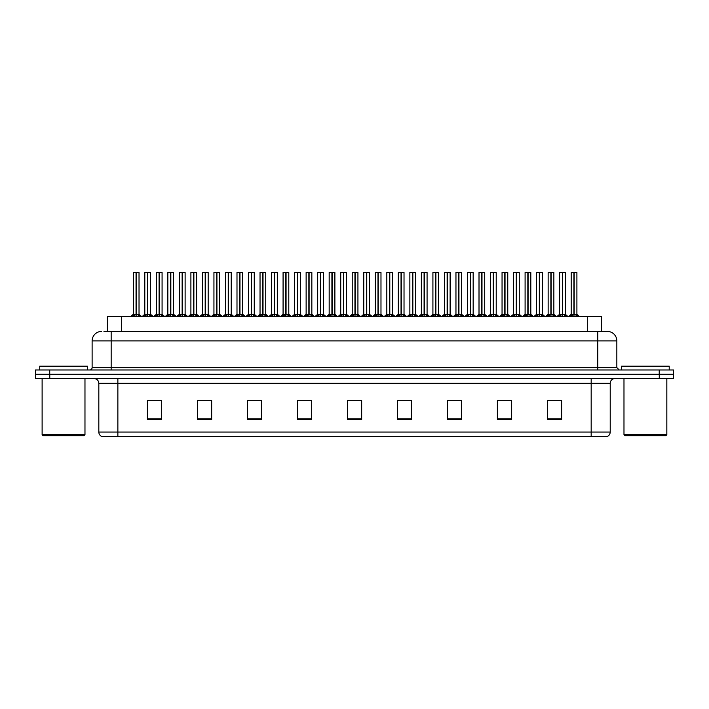 <?xml version="1.0" encoding="UTF-8"?>
<svg xmlns="http://www.w3.org/2000/svg" width="709" height="709" viewBox="0 0 709 709"><rect width="100%" height="100%" fill="white"/><g stroke="black" fill="none" stroke-linecap="round" stroke-linejoin="round"><path stroke-width="1.06" d="M107.36 331.404L107.36 316.648L601.595 316.648L601.595 331.404M610.219 432.065C610.086 434.351 608.942 435.875 606.789 436.638L591.173 436.638L591.173 432.065L610.219 432.065L610.219 383.312A4.759 4.759 0 0 1 614.987 378.544M591.173 436.638L102.256 436.638A4.759 4.759 0 0 1 98.826 432.065L98.826 383.312C98.542 380.414 96.956 378.828 94.067 378.544M659.264 378.544L673.55 378.544L673.55 374.263L35.45 374.263L35.45 369.974L49.736 369.974L49.736 374.263L659.264 374.263L659.264 378.544L35.494 378.544L35.494 374.263M561.652 419.542L561.652 400.496L547.366 400.496L547.366 419.542L561.652 419.542M511.659 419.542L511.659 400.496L497.372 400.496L497.372 419.542L511.659 419.542M461.656 419.542L461.656 400.496L447.379 400.496L447.379 419.542L461.656 419.542M411.663 419.542L411.663 400.496L397.377 400.496L397.377 419.542L411.663 419.542M161.679 419.542L161.679 400.496L147.392 400.496L147.392 419.542L161.679 419.542M211.672 419.542L211.672 400.496L197.394 400.496L197.394 419.542L211.672 419.542M261.674 419.542L261.674 400.496L247.388 400.496L247.388 419.542L261.674 419.542M311.668 419.542L311.668 400.496L297.381 400.496L297.381 419.542L311.668 419.542M361.67 419.542L361.67 400.496L347.383 400.496L347.383 419.542L361.67 419.542M673.55 378.544L673.55 374.263M455.249 400.594L450.835 400.496M501.334 400.496L508.477 400.594M558.922 400.496L554.571 400.496M547.428 400.496L561.652 400.594M305.411 400.594L301.068 400.496M259.317 400.594L254.974 400.496M247.831 400.496L261.674 400.594M201.737 400.594L208.88 400.594M155.643 400.496L151.23 400.496M409.155 400.496L404.742 400.496M397.598 400.594L411.663 400.594M351.504 400.594L358.648 400.594M311.668 400.594L297.381 400.594M161.679 400.594L147.392 400.594M461.656 400.594L447.379 400.594M104.17 331.404L604.999 331.404M103.957 331.404L111.162 331.404L111.162 340.932L92.117 340.932L92.117 367.599A2.384 2.384 0 0 1 89.733 369.974M101.635 331.404A9.527 9.527 0 0 0 92.117 340.932M607.321 331.404A9.527 9.527 0 0 1 616.839 340.932L597.793 340.932L597.793 331.404L607.17 331.404M616.839 340.932L616.839 367.599L619.223 369.974M673.506 369.974L673.506 374.263L673.506 369.974L49.736 369.974M143.626 316.648L147.534 314.3L147.534 315.966L147.623 313.786L151.699 316.648M147.543 272.362L144.804 272.46L147.543 272.362L144.804 272.46L144.804 314.264L147.534 314.3M150.423 272.362L147.782 272.46L150.521 272.46L150.521 314.264L144.804 314.264L142.013 316.648L144.804 314.264M147.534 272.46L147.534 314.264L147.623 272.362M147.782 272.362L147.782 314.3M144.902 272.362L148.615 272.362M149.448 316.648L147.782 315.966M147.534 315.966L145.868 316.648M147.782 272.46L147.782 314.264L150.521 314.264L150.521 272.46M136.048 272.46L133.319 272.46L136.048 272.362L136.048 315.966L136.296 313.795L140.214 316.648M136.296 272.46L136.296 314.264L139.026 314.264L139.026 272.46L136.296 272.362L133.319 272.46L133.319 314.264L136.048 314.264L133.319 314.264L130.518 316.648L133.319 314.264M132.131 316.648L136.048 314.3M136.296 272.362L136.296 314.3M136.172 314.264L139.026 314.264L136.607 314.45M137.963 316.648L136.296 315.966M136.048 315.966L134.382 316.648M136.048 272.362L136.048 314.264M136.128 272.362L135.215 272.362M84.016 435.689L43.072 435.689L42.115 434.732L84.974 434.732L84.016 435.689M42.115 378.544L42.115 434.732M84.974 378.544L84.974 434.732M87.349 369.974L87.349 366.163L39.739 366.163L39.739 369.974M665.884 435.689L624.93 435.689L623.982 434.732L666.832 434.732L665.884 435.689M623.982 378.544L623.982 434.732M666.832 378.544L666.832 434.732M669.216 369.974L669.216 366.163L621.598 366.163L621.598 369.974M166.668 316.648L170.585 314.3L170.585 315.966L170.665 313.786L174.742 316.648M170.585 272.362L167.847 272.46L170.585 272.362L167.847 272.46L167.847 314.264L170.585 314.3M173.466 272.362L170.825 272.362L173.563 272.46L173.563 314.264L167.856 314.264L165.055 316.648L167.856 314.264M170.585 272.46L170.585 314.264L170.665 272.362M170.825 272.362L170.834 314.3M167.944 272.362L171.658 272.362M172.5 316.648L170.834 315.966M170.585 315.966L168.919 316.648M170.834 272.46L170.834 314.264L173.652 314.45L171.144 314.45M189.72 316.648L193.628 314.3L193.628 315.966L193.717 313.786L197.793 316.648M193.637 272.362L190.898 272.46L193.637 272.362L190.898 272.46L190.898 314.264L193.628 314.3M196.517 272.362L193.876 272.46L196.615 272.46L196.615 314.264L190.898 314.264L188.098 316.648L190.898 314.264M193.628 272.46L193.708 313.786M193.876 272.362L193.876 314.3M190.996 272.362L194.709 272.362M195.542 316.648L193.876 315.966M193.628 315.966L191.962 316.648M193.876 272.46L193.876 314.264L196.694 314.45L194.195 314.45M193.717 272.362L193.717 313.786M212.762 316.648L216.679 314.3L216.679 315.966L216.759 313.786L220.836 316.648M216.679 272.362L213.941 272.46L216.679 272.362L213.941 272.46L213.941 314.264L216.679 314.3M219.56 272.362L217.752 272.362L219.657 272.46L219.657 314.264L216.803 314.264L216.839 272.362L219.657 272.46L216.919 272.362M216.679 272.46L216.679 314.264L213.941 314.264L211.149 316.648L213.941 314.264M214.038 272.362L217.752 272.362M216.927 314.3L216.759 272.362M218.594 316.648L216.927 315.966M216.679 315.966L215.013 316.648M216.927 272.46L216.927 314.264L219.746 314.45L217.238 314.45M235.805 316.648L239.722 314.3L239.722 315.966L239.802 313.786L243.887 316.648M239.722 272.362L236.992 272.46L239.722 272.362L236.992 272.46L236.992 314.264L239.722 314.3M242.611 272.362L239.97 272.46L242.7 272.46L242.7 314.264L236.992 314.264L236.992 272.46M239.722 272.46L239.722 314.264L239.802 272.362M239.97 272.362L239.97 314.3M237.081 272.362L240.794 272.362M241.636 316.648L239.97 315.966M239.722 315.966L238.056 316.648M239.97 272.46L239.97 314.264L242.7 314.264L242.7 272.46M159.091 272.46L156.361 272.46L159.1 272.362L159.091 315.966L159.339 313.795L163.256 316.648M159.339 272.46L159.339 314.264L162.077 314.264L162.077 272.46L159.339 272.362L156.361 272.46L156.361 314.264L159.091 314.264L156.361 314.264L153.569 316.648L156.361 314.264M182.142 272.46L179.404 272.46L182.142 272.362L182.142 315.966L182.39 313.795L186.299 316.648M182.39 272.46L182.39 314.264L185.12 314.264L185.12 272.46L182.381 272.362L179.404 272.46L179.404 314.264L182.142 314.264L179.412 314.264L176.612 316.648L179.412 314.264M205.185 272.46L202.455 272.46L205.193 272.362L205.185 315.966L205.433 313.795L209.35 316.648M205.433 272.46L205.433 314.264L208.171 314.264L208.171 272.46L205.433 272.362L202.455 272.46L202.455 314.264L205.185 314.264L202.455 314.264L199.654 316.648L202.455 314.264M228.227 272.46L225.497 272.46L228.236 272.362L228.227 315.966L228.484 313.795L232.392 316.648M231.214 272.46L228.475 272.362L231.214 272.46L231.214 314.264L231.214 272.46L225.497 272.46L225.497 314.264L228.227 314.264M155.182 316.648L159.091 314.3M159.339 272.362L159.339 314.3M159.215 314.264L162.077 314.264L159.658 314.45M161.005 316.648L159.339 315.966M159.091 315.966L157.425 316.648M159.1 272.362L159.091 314.264M159.179 272.362L158.267 272.362M178.225 316.648L182.142 314.3M182.381 272.362L182.39 314.3M182.266 314.264L185.12 314.264L182.7 314.45M184.056 316.648L182.39 315.966M182.142 315.966L180.476 316.648M182.142 272.362L182.142 314.264M182.222 272.362L181.309 272.362M201.267 316.648L205.185 314.3M205.433 272.362L205.433 314.3M205.309 314.264L208.162 314.264L205.752 314.45M207.099 316.648L205.433 315.966M205.185 315.966L203.518 316.648M205.193 272.362L205.185 314.264M205.264 272.362L204.36 272.362M224.319 316.648L228.227 314.3M225.497 272.46L225.497 314.264L228.236 314.264L228.316 272.362L227.403 272.362M228.475 272.362L228.484 314.3M228.36 314.264L231.214 314.264L228.484 314.264L228.484 272.46M230.15 316.648L228.484 315.966M228.227 315.966L226.561 316.648M247.361 316.648L251.278 314.3L251.278 315.966L251.358 313.786L255.444 316.648M251.278 272.362L248.549 272.46L251.278 272.362L248.549 272.46L248.549 314.264L251.278 314.3M251.527 272.46L254.256 272.46L251.527 272.46L251.527 314.264L254.256 314.264L254.256 272.46L250.454 272.362M251.278 272.46L251.278 314.264L248.549 314.264L248.549 272.46M251.527 272.362L251.527 314.3M251.403 314.264L254.256 314.264L254.256 272.46M253.193 316.648L251.527 315.966M251.278 315.966L249.612 316.648M251.358 272.362L251.278 314.264M270.413 316.648L274.321 314.3L274.321 315.966L274.41 313.786L278.486 316.648M274.33 272.362L271.591 272.46L274.33 272.362L271.591 272.46L271.591 314.264L274.321 314.3M274.569 272.46L277.308 272.46L274.569 272.46L274.569 314.264L277.308 314.264L277.308 272.46L273.497 272.362M274.321 272.46L274.321 314.264L271.591 314.264L271.591 272.46M274.569 272.362L274.569 314.3M274.41 314.264L277.308 314.264L277.308 272.46M276.235 316.648L274.569 315.966M274.321 315.966L272.655 316.648M274.41 272.362L274.321 314.264M293.455 316.648L297.372 314.3L297.372 315.966L297.452 313.786L301.529 316.648M297.372 272.362L294.634 272.46L297.372 272.362L294.634 272.46L294.634 314.264L297.372 314.3M297.62 272.46L300.35 272.46L297.62 272.46L297.62 314.264L300.35 314.264L300.35 272.46L296.539 272.362M297.372 272.46L297.372 314.264L294.643 314.264L294.634 272.46M297.612 272.362L297.62 314.3M300.35 272.46L300.35 314.264L297.496 314.264M299.287 316.648L297.62 315.966M297.372 315.966L295.706 316.648M297.452 272.362L297.372 314.264M316.498 316.648L320.415 314.3L320.415 315.966L320.495 313.786L324.58 316.648M320.424 272.362L317.685 272.46L320.424 272.362L317.685 272.46L317.685 314.264L320.415 314.3M320.663 272.46L323.401 272.46L320.663 272.46L320.663 314.264L323.401 314.264L323.401 272.46L319.591 272.362M320.415 272.46L320.415 314.264L317.685 314.264L314.885 316.648L317.685 314.264M320.663 272.362L320.663 314.3M320.539 314.264L323.393 314.264L320.982 314.45M322.329 316.648L320.663 315.966M320.415 315.966L318.749 316.648M320.495 272.362L320.415 314.264M339.549 316.648L343.466 314.3L343.457 315.966L343.546 313.786L347.623 316.648M343.466 272.362L340.728 272.46L343.466 272.362L340.728 272.46L340.728 314.264L343.466 314.3M343.714 272.46L346.444 272.46L343.714 272.46L343.714 314.264L346.444 314.264L346.444 272.46L342.633 272.362M343.466 272.46L343.466 314.264L340.728 314.264L337.936 316.648L340.728 314.264M343.705 272.362L343.714 314.3M343.59 314.264L346.444 314.264L344.025 314.45M345.38 316.648L343.714 315.966M343.457 315.966L341.8 316.648M343.546 272.362L343.466 314.264M362.591 316.648L366.509 314.3L366.509 315.966L366.588 313.786L370.674 316.648M366.509 272.362L363.779 272.46L366.509 272.362L363.779 272.46L363.779 314.264L366.509 314.3M366.757 272.46L369.486 272.46L366.757 272.46L366.757 314.264L369.486 314.264L369.486 272.46L365.684 272.362M366.509 272.46L366.509 314.264L363.779 314.264L360.978 316.648L363.779 314.264M366.757 272.362L366.757 314.3M366.633 314.264L369.486 314.264L367.067 314.45M368.423 316.648L366.757 315.966M366.509 315.966L364.843 316.648M366.588 272.362L366.509 314.264M385.643 316.648L389.551 314.3L389.551 315.966L389.64 313.786L393.717 316.648M389.56 272.362L386.822 272.46L389.56 272.362L386.822 272.46L386.822 314.264L389.551 314.3M389.799 272.46L392.538 272.46L389.799 272.46L389.799 314.264L392.538 314.264L392.538 272.46L388.727 272.362M389.551 272.46L389.551 314.264L386.822 314.264L386.822 272.46M389.799 272.362L389.799 314.3M389.675 314.264L392.538 314.264L392.538 272.46M391.465 316.648L389.799 315.966M389.551 315.966L387.885 316.648M389.64 272.362L389.551 314.264M408.685 316.648L412.603 314.3L412.603 315.966L412.682 313.786L416.759 316.648M412.603 272.362L409.864 272.46L412.603 272.362L409.864 272.46L409.864 314.264L412.603 314.3M412.851 272.46L415.58 272.46L412.851 272.46L412.851 314.264L415.58 314.264L415.58 272.46L411.769 272.362M412.603 272.46L412.603 314.264L409.873 314.264L407.072 316.648L409.784 314.45L412.284 314.45M412.842 272.362L412.851 314.3M412.727 314.264L415.58 314.264L413.161 314.45M414.517 316.648L412.851 315.966M412.603 315.966L410.936 316.648M412.682 272.362L412.603 314.264M431.737 316.648L435.645 314.3L435.645 315.966L435.725 313.786L439.81 316.648M435.654 272.362L432.915 272.46L435.654 272.362L432.915 272.46L432.915 314.264L435.645 314.3M435.893 272.46L438.632 272.46L435.893 272.46L435.893 314.264L438.632 314.264L438.632 272.46L434.821 272.362M435.645 272.46L435.645 314.264L432.915 314.264L432.915 272.46M435.893 272.362L435.893 314.3M435.769 314.264L438.623 314.264L436.212 314.45M437.559 316.648L435.893 315.966M435.645 315.966L433.979 316.648M435.725 272.362L435.645 314.264M454.779 316.648L458.696 314.3L458.696 315.966L458.776 313.786L462.853 316.648M458.696 272.362L455.958 272.46L458.696 272.362L455.958 272.46L455.958 314.264L458.696 314.3M458.945 272.46L461.674 272.46L458.945 272.46L458.945 314.264L461.674 314.264L461.674 272.46L457.863 272.362M458.696 272.46L458.696 314.264L455.958 314.264L453.166 316.648L455.869 314.45L458.377 314.45M458.936 272.362L458.945 314.3M458.82 314.264L461.674 314.264L459.255 314.45M460.611 316.648L458.945 315.966M458.696 315.966L457.03 316.648M458.776 272.362L458.696 314.264M477.822 316.648L481.739 314.3L481.739 315.966L481.819 313.786L485.904 316.648M481.739 272.362L479.009 272.46L481.739 272.362L479.009 272.46L479.009 314.264L481.739 314.3M481.987 272.46L484.717 272.46L481.987 272.46L481.987 314.264L484.717 314.264L484.717 272.46L480.915 272.362M481.739 272.46L481.739 314.264L479.009 314.264L479.009 272.46M481.987 272.362L481.987 314.3M481.863 314.264L484.717 314.264L484.717 272.46M483.653 316.648L481.987 315.966M481.739 315.966L480.073 316.648M481.819 272.362L481.739 314.264M500.873 316.648L504.781 314.3L504.781 315.966L504.87 313.786L508.947 316.648M504.79 272.362L502.052 272.46L504.79 272.362L502.052 272.46L502.052 314.264L504.781 314.3M505.03 272.46L507.768 272.46L505.03 272.46L505.03 314.264L507.768 314.264L507.768 272.46L503.957 272.362M504.781 272.46L504.781 314.264L502.052 314.264L502.052 272.46M505.03 272.362L505.03 314.3M504.905 314.264L507.768 314.264L507.768 272.46M506.696 316.648L505.03 315.966M504.781 315.966L503.115 316.648M504.87 272.362L504.781 314.264M523.916 316.648L527.833 314.3L527.833 315.966L527.913 313.786L531.989 316.648M527.833 272.362L525.094 272.46L527.833 272.362L525.094 272.46L525.094 314.264L527.833 314.3M528.081 272.46L530.811 272.46L528.081 272.46L528.081 314.264L530.811 314.264L530.811 272.46L527 272.362M527.833 272.46L527.833 314.264L525.103 314.264L525.094 272.46M528.072 272.362L528.081 314.3M527.957 314.264L530.811 314.264L530.811 272.46M529.747 316.648L528.081 315.966M527.833 315.966L526.167 316.648M527.913 272.362L527.833 314.264M546.967 316.648L550.875 314.3L550.875 315.966L550.964 313.786L555.041 316.648M550.884 272.362L548.146 272.46L550.884 272.362L548.146 272.46L548.146 314.264L550.875 314.3M551.123 272.46L553.862 272.46L551.123 272.46L551.123 314.264L553.862 314.264L553.862 272.46L550.051 272.362M550.875 272.46L550.875 314.264L548.146 314.264L545.345 316.648L548.057 314.45L550.565 314.45M551.123 272.362L551.123 314.3M550.964 314.264L553.853 314.264L553.862 272.46M552.79 316.648L551.123 315.966M550.875 315.966L549.209 316.648M550.964 272.362L550.875 314.264M570.009 316.648L573.927 314.3L573.927 315.966L574.006 313.786L578.083 316.648M573.927 272.362L571.188 272.46L573.927 272.362L571.188 272.46L571.188 314.264L573.927 314.3M574.175 272.46L576.904 272.46L574.175 272.46L574.175 314.264L576.904 314.264L576.904 272.46L573.094 272.362M573.927 272.46L573.927 314.264L571.188 314.264L568.396 316.648L571.188 314.264M574.166 272.362L574.175 314.3M576.904 272.46L576.904 314.264L574.051 314.264M575.841 316.648L574.175 315.966M573.927 315.966L572.26 316.648M574.006 272.362L573.927 314.264M258.856 316.648L262.764 314.3L262.764 315.966L262.853 313.786L266.93 316.648M262.773 272.362L260.035 272.46L262.773 272.362L260.035 272.46L260.035 314.264L262.764 314.3M265.653 272.362L263.012 272.46L265.751 272.46L265.751 314.264L260.035 314.264L257.243 316.648L260.035 314.264M262.764 272.46L262.764 314.264L262.853 272.362M263.012 272.362L263.012 314.3M260.132 272.362L263.845 272.362M264.679 316.648L263.012 315.966M262.764 315.966L261.098 316.648M263.012 272.46L263.012 314.264L265.751 314.264L265.751 272.46M281.898 316.648L285.816 314.3L285.816 315.966L285.895 313.786L289.972 316.648M285.816 272.362L283.077 272.46L285.816 272.362L283.077 272.46L283.077 314.264L285.816 314.3M288.696 272.362L286.055 272.362L288.793 272.46L288.793 314.264L283.086 314.264L280.285 316.648L283.086 314.264M285.816 272.46L285.816 314.264L285.895 272.362M286.055 272.362L286.064 314.3M283.175 272.362L286.888 272.362M287.73 316.648L286.064 315.966M285.816 315.966L284.149 316.648M286.064 272.46L286.064 314.264L288.882 314.45L286.374 314.45M304.95 316.648L308.858 314.3L308.858 315.966L308.947 313.786L313.023 316.648M308.867 272.362L306.128 272.46L308.867 272.362L306.128 272.46L306.128 314.264L308.858 314.3M311.747 272.362L309.106 272.46L311.845 272.46L311.845 314.264L306.128 314.264L303.328 316.648L306.128 314.264M308.858 272.46L308.858 314.264L308.947 272.362M309.106 272.362L309.106 314.3M306.226 272.362L309.939 272.362M310.772 316.648L309.106 315.966M308.858 315.966L307.192 316.648M309.106 272.46L309.106 314.264L311.925 314.45L309.425 314.45M327.992 316.648L331.909 314.3L331.909 315.966L331.989 313.786L336.066 316.648M331.909 272.362L329.171 272.46L331.909 272.362L329.171 272.46L329.171 314.264L331.909 314.3M334.79 272.362L332.149 272.362L334.887 272.46L334.887 314.264L329.171 314.264L326.379 316.648L329.082 314.45L331.59 314.45M331.909 272.46L331.909 314.264L331.989 272.362M332.149 272.362L332.158 314.3M329.268 272.362L332.982 272.362M333.824 316.648L332.158 315.966M331.909 315.966L330.243 316.648M332.158 272.46L332.158 314.264L334.976 314.45L332.468 314.45M351.035 316.648L354.952 314.3L354.952 315.966L355.032 313.786L359.117 316.648M354.952 272.362L352.222 272.46L354.952 272.362L352.222 272.46L352.222 314.264L354.952 314.3M357.841 272.362L355.2 272.46L357.93 272.46L357.93 314.264L352.222 314.264L349.422 316.648L352.222 314.264M354.952 272.46L354.952 314.264L355.032 272.362M355.2 272.362L355.2 314.3M352.311 272.362L356.024 272.362M356.866 316.648L355.2 315.966M354.952 315.966L353.286 316.648M355.2 272.46L355.2 314.264L358.018 314.45L355.51 314.45M374.086 316.648L377.994 314.3L377.994 315.966L378.083 313.786L382.16 316.648M378.003 272.362L375.265 272.46L378.003 272.362L375.265 272.46L375.265 314.264L377.994 314.3M380.884 272.362L378.243 272.46L380.981 272.46L380.981 314.264L375.265 314.264L375.265 272.46M377.994 272.46L377.994 314.264L378.083 272.362M378.243 272.362L378.243 314.3M375.362 272.362L379.076 272.362M379.909 316.648L378.243 315.966M377.994 315.966L376.328 316.648M378.243 272.46L378.243 314.264L381.07 314.45L378.562 314.45M397.129 316.648L401.046 314.3L401.046 315.966L401.126 313.786L405.202 316.648M401.046 272.362L398.307 272.46L401.046 272.362L398.307 272.46L398.307 314.264L401.046 314.3M403.926 272.362L401.285 272.362L404.024 272.46L404.024 314.264L398.316 314.264L398.307 272.46M401.046 272.46L401.046 314.264L401.126 272.362M401.285 272.362L401.294 314.3M398.405 272.362L402.118 272.362M402.96 316.648L401.294 315.966M401.046 315.966L399.38 316.648M401.294 272.46L401.294 314.264L404.024 314.264L404.024 272.46M420.18 316.648L424.088 314.3L424.088 315.966L424.177 313.786L428.254 316.648M424.097 272.362L421.359 272.46L424.097 272.362L421.359 272.46L421.359 314.264L424.088 314.3M426.978 272.362L424.337 272.46L427.075 272.46L427.075 314.264L421.359 314.264L421.359 272.46M424.088 272.46L424.088 314.264L424.177 272.362M424.337 272.362L424.337 314.3M421.456 272.362L425.17 272.362M426.003 316.648L424.337 315.966M424.088 315.966L422.422 316.648M424.337 272.46L424.337 314.264L427.075 314.264L427.075 272.46M443.222 316.648L447.14 314.3L447.14 315.966L447.219 313.786L451.296 316.648M447.14 272.362L444.401 272.46L447.14 272.362L444.401 272.46L444.401 314.264L447.14 314.3M450.02 272.362L447.379 272.362L450.118 272.46L450.118 314.264L444.401 314.264L444.401 272.46M447.14 272.46L447.14 314.264L447.219 272.362M447.379 272.362L447.388 314.3M444.499 272.362L448.212 272.362M449.054 316.648L447.388 315.966M447.14 315.966L445.474 316.648M447.388 272.46L447.388 314.264L450.118 314.264L450.118 272.46M466.265 316.648L470.182 314.3L470.182 315.966L470.262 313.786L474.348 316.648M470.182 272.362L467.453 272.46L470.182 272.362L467.453 272.46L467.453 314.264L470.182 314.3M473.071 272.362L470.43 272.46L473.16 272.46L473.16 314.264L467.453 314.264L464.652 316.648L467.453 314.264M470.182 272.46L470.182 314.264L470.262 272.362M470.43 272.362L470.43 314.3M467.541 272.362L471.255 272.362M472.097 316.648L470.43 315.966M470.182 315.966L468.516 316.648M470.43 272.46L470.43 314.264L473.249 314.45L470.741 314.45M489.316 316.648L493.225 314.3L493.225 315.966L493.313 313.786L497.39 316.648M493.234 272.362L490.495 272.46L493.234 272.362L490.495 272.46L490.495 314.264L493.225 314.3M496.114 272.362L493.473 272.46L496.211 272.46L496.211 314.264L490.495 314.264L490.495 272.46M493.225 272.46L493.225 314.264L493.313 272.362M493.473 272.362L493.473 314.3M490.593 272.362L494.306 272.362M495.139 316.648L493.473 315.966M493.225 315.966L491.559 316.648M493.473 272.46L493.473 314.264L496.3 314.45L493.792 314.45M512.359 316.648L516.276 314.3L516.276 315.966L516.356 313.786L520.441 316.648M516.276 272.362L513.538 272.46L516.276 272.362L513.538 272.46L513.538 314.264L516.276 314.3M519.156 272.362L516.515 272.362L519.254 272.46L519.254 314.264L513.546 314.264L510.746 316.648L513.546 314.264M516.276 272.46L516.276 314.264L516.356 272.362M516.515 272.362L516.524 314.3M513.635 272.362L517.348 272.362M518.19 316.648L516.524 315.966M516.276 315.966L514.61 316.648M516.524 272.46L516.524 314.264L519.342 314.45L516.834 314.45M535.41 316.648L539.319 314.3L539.319 315.966L539.407 313.786L543.484 316.648M539.327 272.362L536.589 272.46L539.327 272.362L536.589 272.46L536.589 314.264L539.319 314.3M542.208 272.362L539.567 272.46L542.305 272.46L542.305 314.264L536.589 314.264L533.797 316.648L536.589 314.264M539.319 272.46L539.319 314.264L539.407 272.362M539.567 272.362L539.567 314.3M536.686 272.362L540.4 272.362M541.233 316.648L539.567 315.966M539.319 315.966L537.652 316.648M539.567 272.46L539.567 314.264L542.305 314.264L542.305 272.46M558.453 316.648L562.37 314.3L562.37 315.966L562.45 313.786L566.526 316.648M562.37 272.362L559.631 272.46L562.37 272.362L559.631 272.46L559.631 314.264L562.37 314.3M565.25 272.362L562.609 272.362L565.348 272.46L565.348 314.264L559.631 314.264L559.631 272.46M562.37 272.46L562.37 314.264L562.45 272.362M562.609 272.362L562.618 314.3M559.729 272.362L563.442 272.362M564.284 316.648L562.618 315.966M562.37 315.966L560.704 316.648M562.618 272.46L562.618 314.264L565.436 314.45L562.928 314.45M121.647 331.404L121.647 316.648M587.309 331.404L587.309 316.648M591.173 378.544L591.173 383.312L98.826 383.312M610.219 383.312L591.173 383.312L591.173 432.065L117.871 432.065L117.871 436.638M98.826 432.065L117.871 432.065L117.871 378.544M49.781 378.544L49.781 374.263M361.67 418.877L347.383 418.877M311.668 418.877L297.381 418.877M261.674 418.877L247.388 418.877M211.672 418.877L197.394 418.877M161.679 418.877L147.392 418.877M411.663 418.877L397.377 418.877M461.656 418.877L447.379 418.877M511.659 418.877L497.372 418.877M561.652 418.877L547.366 418.877M111.162 369.974L111.162 367.599L616.839 367.599M92.117 367.599L111.162 367.599L111.162 340.932L597.793 340.932L597.793 369.974M659.219 369.974L659.219 374.263M147.224 314.45L144.716 314.45M150.609 314.45L153.312 316.648L150.521 314.264L148.101 314.45M150.911 315.877L150.911 316.648M144.414 315.877L144.414 316.648M135.729 314.45L133.23 314.45M139.416 315.877L139.416 316.648M132.929 315.877L132.929 316.648M170.266 314.45L167.767 314.45M173.953 315.877L173.953 316.648M167.466 315.877L167.466 316.648M193.318 314.45L190.81 314.45M196.996 315.877L196.996 316.648M190.508 315.877L190.508 316.648M216.36 314.45L213.852 314.45M220.047 315.877L220.047 316.648M213.551 315.877L213.551 316.648M239.412 314.45L236.992 314.264L234.192 316.648L236.903 314.45M242.788 314.45L245.5 316.648L242.7 314.264L240.28 314.45M243.09 315.877L243.09 316.648M236.602 315.877L236.602 316.648M158.781 314.45L156.272 314.45M162.467 315.877L162.467 316.648M155.971 315.877L155.971 316.648M181.823 314.45L179.324 314.45M185.51 315.877L185.51 316.648M179.023 315.877L179.023 316.648M204.874 314.45L202.366 314.45M208.552 315.877L208.552 316.648M202.065 315.877L202.065 316.648M227.917 314.45L225.497 314.264L222.706 316.648L225.409 314.45M231.214 314.264L234.005 316.648L231.302 314.45L228.794 314.45M231.604 315.877L231.604 316.648M225.107 315.877L225.107 316.648M250.968 314.45L248.549 314.264L245.748 316.648L248.46 314.45M254.345 314.45L257.057 316.648L254.256 314.264L251.837 314.45M254.646 315.877L254.646 316.648M248.159 315.877L248.159 316.648M274.011 314.45L271.591 314.264L268.8 316.648L271.503 314.45M277.396 314.45L280.099 316.648L277.308 314.264L274.888 314.45M277.698 315.877L277.698 316.648M271.201 315.877L271.201 316.648M297.053 314.45L294.643 314.264L291.842 316.648L294.554 314.45M300.35 314.264L297.931 314.45M300.74 315.877L300.74 316.648M294.253 315.877L294.253 316.648M320.105 314.45L317.597 314.45M323.783 315.877L323.783 316.648M317.295 315.877L317.295 316.648M343.147 314.45L340.639 314.45M346.834 315.877L346.834 316.648M340.338 315.877L340.338 316.648M366.198 314.45L363.69 314.45M369.876 315.877L369.876 316.648M363.389 315.877L363.389 316.648M389.241 314.45L386.822 314.264M392.538 314.264L390.118 314.45M392.928 315.877L392.928 316.648M386.432 315.877L386.432 316.648M415.97 315.877L415.97 316.648M409.483 315.877L409.483 316.648M435.335 314.45L432.915 314.264M439.013 315.877L439.013 316.648M432.525 315.877L432.525 316.648M462.064 315.877L462.064 316.648M455.568 315.877L455.568 316.648M481.429 314.45L479.009 314.264M484.717 314.264L482.297 314.45M485.107 315.877L485.107 316.648M478.619 315.877L478.619 316.648M504.471 314.45L502.052 314.264M507.768 314.264L505.349 314.45M508.158 315.877L508.158 316.648M501.662 315.877L501.662 316.648M527.514 314.45L525.103 314.264M530.811 314.264L528.391 314.45M531.201 315.877L531.201 316.648M524.713 315.877L524.713 316.648M553.853 314.264L551.442 314.45M554.243 315.877L554.243 316.648M547.756 315.877L547.756 316.648M573.608 314.45L571.099 314.45M576.904 314.264L574.485 314.45M577.294 315.877L577.294 316.648M570.798 315.877L570.798 316.648M262.454 314.45L259.946 314.45M265.84 314.45L268.543 316.648L265.751 314.264L263.331 314.45M266.141 315.877L266.141 316.648M259.645 315.877L259.645 316.648M285.497 314.45L282.997 314.45M289.183 315.877L289.183 316.648M282.696 315.877L282.696 316.648M308.548 314.45L306.04 314.45M312.226 315.877L312.226 316.648M305.739 315.877L305.739 316.648M335.277 315.877L335.277 316.648M328.781 315.877L328.781 316.648M354.642 314.45L352.134 314.45M358.32 315.877L358.32 316.648M351.832 315.877L351.832 316.648M377.684 314.45L375.265 314.264L372.473 316.648L375.176 314.45M381.371 315.877L381.371 316.648M374.875 315.877L374.875 316.648M400.727 314.45L398.316 314.264L395.516 316.648L398.228 314.45M404.112 314.45L406.824 316.648L404.024 314.264L401.604 314.45M404.414 315.877L404.414 316.648M397.926 315.877L397.926 316.648M423.778 314.45L421.359 314.264L418.567 316.648L421.27 314.45M427.155 314.45L429.867 316.648L427.066 314.264L424.656 314.45M427.456 315.877L427.456 316.648M420.969 315.877L420.969 316.648M446.821 314.45L444.401 314.264L441.61 316.648L444.313 314.45M450.206 314.45L452.909 316.648L450.118 314.264L447.698 314.45M450.507 315.877L450.507 316.648M444.011 315.877L444.011 316.648M469.872 314.45L467.364 314.45M473.55 315.877L473.55 316.648M467.063 315.877L467.063 316.648M492.915 314.45L490.495 314.264L487.703 316.648L490.406 314.45M496.601 315.877L496.601 316.648M490.105 315.877L490.105 316.648M515.957 314.45L513.458 314.45M519.644 315.877L519.644 316.648M513.156 315.877L513.156 316.648M539.008 314.45L536.5 314.45M542.385 314.45L545.097 316.648L542.296 314.264L539.886 314.45M542.686 315.877L542.686 316.648M536.199 315.877L536.199 316.648M562.051 314.45L559.631 314.264L556.84 316.648L559.543 314.45M565.738 315.877L565.738 316.648M559.241 315.877L559.241 316.648M139.115 314.45L141.827 316.648L139.115 314.45M173.652 314.45L176.364 316.648L173.563 314.264M196.694 314.45L199.406 316.648L196.606 314.264M219.746 314.45L222.449 316.648L219.657 314.264M162.166 314.45L164.869 316.648L162.166 314.45M185.209 314.45L187.912 316.648L185.209 314.45M208.251 314.45L210.963 316.648L208.162 314.264M300.439 314.45L303.142 316.648L300.439 314.45M323.481 314.45L326.193 316.648L323.481 314.45M346.533 314.45L349.236 316.648L346.444 314.264M369.575 314.45L372.287 316.648L369.486 314.264M386.733 314.45L384.03 316.648L386.733 314.45M392.626 314.45L395.33 316.648L392.626 314.45M415.669 314.45L418.372 316.648L415.669 314.45M432.827 314.45L430.115 316.648L432.827 314.45M438.711 314.45L441.423 316.648L438.711 314.45M461.763 314.45L464.466 316.648L461.763 314.45M478.921 314.45L476.209 316.648L478.921 314.45M484.805 314.45L487.517 316.648L484.805 314.45M501.963 314.45L499.26 316.648L501.963 314.45M507.857 314.45L510.56 316.648L507.857 314.45M525.014 314.45L522.303 316.648L525.014 314.45M530.899 314.45L533.611 316.648L530.899 314.45M553.942 314.45L556.654 316.648L553.942 314.45M576.993 314.45L579.696 316.648L576.993 314.45M288.882 314.45L291.594 316.648L288.793 314.264M311.925 314.45L314.636 316.648L311.836 314.264M334.976 314.45L337.679 316.648L334.887 314.264M358.018 314.45L360.73 316.648L357.93 314.264M381.07 314.45L383.773 316.648L380.981 314.264M473.249 314.45L475.961 316.648L473.16 314.264M496.3 314.45L499.003 316.648L496.211 314.264M519.342 314.45L522.054 316.648L519.254 314.264M565.436 314.45L568.139 316.648L565.436 314.45"/></g></svg>
